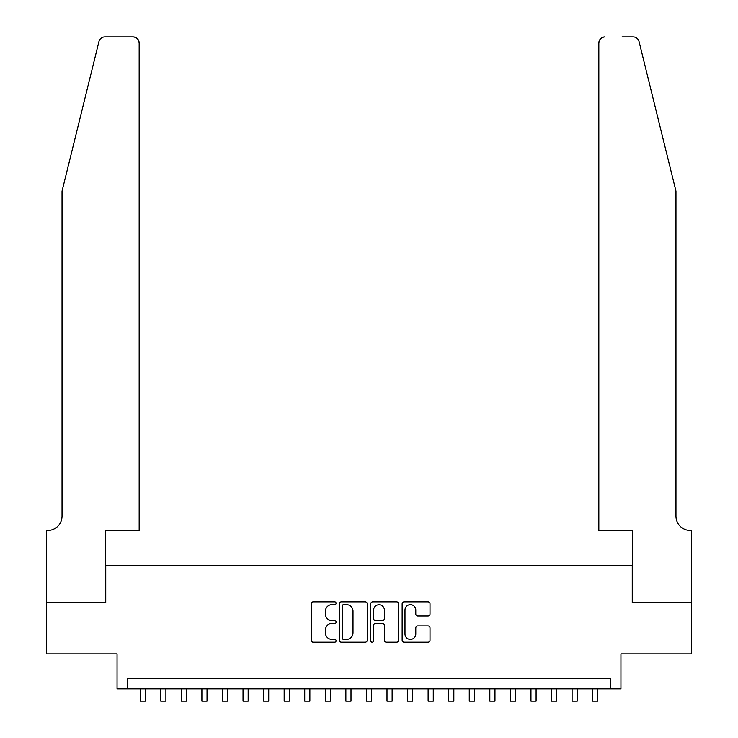 <?xml version="1.0" encoding="UTF-8"?>
<svg xmlns="http://www.w3.org/2000/svg" width="738" height="738" viewBox="0 0 738 738"><rect width="100%" height="100%" fill="white"/><g stroke="black" fill="none" stroke-linecap="round" stroke-linejoin="round"><path stroke-width="1.11" d="M336.094 603.25A1.411 1.411 0 0 0 334.683 601.83L313.235 601.83A2.02 2.02 0 0 0 311.215 603.85L311.215 640.187A2.02 2.02 0 0 0 313.235 642.208L334.683 642.208A1.411 1.411 0 0 0 336.094 640.796A1.411 1.411 0 0 0 334.683 639.385L331.906 639.385A6.457 6.457 0 0 1 325.449 632.918L325.449 629.892A6.457 6.457 0 0 1 331.906 623.435L334.683 623.435A1.411 1.411 0 0 0 336.094 622.023A1.411 1.411 0 0 0 334.683 620.612L331.906 620.612A6.457 6.457 0 0 1 325.449 614.145L325.449 611.119A6.457 6.457 0 0 1 331.906 604.662L334.683 604.662A1.411 1.411 0 0 0 336.094 603.25M427.994 616.064A2.02 2.02 0 0 0 430.014 614.044L430.014 603.85A2.02 2.02 0 0 0 427.994 601.83L404.175 601.83A2.02 2.02 0 0 0 402.155 603.85L402.155 640.187A2.02 2.02 0 0 0 404.175 642.208L427.994 642.208A2.02 2.02 0 0 0 430.014 640.187L430.014 627.872A2.02 2.02 0 0 0 427.994 625.861L417.8 625.861A2.02 2.02 0 0 0 415.789 627.872L415.789 633.979A5.397 5.397 0 0 1 410.383 639.385A5.397 5.397 0 0 1 404.987 633.979L404.987 610.058A5.397 5.397 0 0 1 410.383 604.662A5.397 5.397 0 0 1 415.789 610.058L415.789 614.044A2.02 2.02 0 0 0 417.8 616.064L427.994 616.064M610.658 688.858L620.944 688.858L620.944 653.896L691.386 653.896L691.386 602.485L632.254 602.485L632.254 565.465L105.746 565.465L105.746 602.485L46.614 602.485L46.614 653.896L117.056 653.896L117.056 688.858L610.658 688.858L610.658 678.582L127.342 678.582L127.342 688.858M367.238 603.85A2.02 2.02 0 0 0 365.218 601.83L341.39 601.83A2.02 2.02 0 0 0 339.379 603.85L339.379 640.187A2.02 2.02 0 0 0 341.39 642.208L365.218 642.208A2.02 2.02 0 0 0 367.238 640.187L367.238 603.85M372.782 601.83L396.61 601.83A2.02 2.02 0 0 1 398.621 603.85L398.621 640.187A2.02 2.02 0 0 1 396.61 642.208L386.408 642.208A2.02 2.02 0 0 1 384.397 640.187L384.397 625.455A2.02 2.02 0 0 0 382.376 623.435L375.614 623.435A2.02 2.02 0 0 0 373.594 625.455L373.594 640.796A1.411 1.411 0 0 1 372.183 642.208A1.411 1.411 0 0 1 370.762 640.796L370.762 603.85A2.02 2.02 0 0 1 372.782 601.83M343.613 604.662A1.411 1.411 0 0 0 342.201 606.073L342.201 637.973A1.411 1.411 0 0 0 343.613 639.385L346.537 639.385A6.457 6.457 0 0 0 353.004 632.918L353.004 611.119A6.457 6.457 0 0 0 346.537 604.662L343.613 604.662M384.397 610.16A5.397 5.397 0 0 0 378.991 604.763A5.397 5.397 0 0 0 373.594 610.16L373.594 618.592A2.02 2.02 0 0 0 375.614 620.612L382.376 620.612A2.02 2.02 0 0 0 384.397 618.592L384.397 610.16M140.192 688.858L140.192 701.1L145.34 701.1L145.34 688.858M98.938 41.596C100.506 38.21 100.506 38.21 98.938 41.596L62.038 191.151L62.038 516.102A14.4 14.4 0 0 1 47.647 530.502L46.512 530.502L46.512 602.485L105.442 602.485L105.442 530.502L139.168 530.502L139.168 43.072A6.172 6.172 0 0 0 132.997 36.9L104.925 36.9A6.172 6.172 0 0 0 98.938 41.596M115.931 36.9L132.997 36.9C136.714 37.297 138.772 39.345 139.168 43.072L139.168 530.502M62.038 516.102A14.4 14.4 0 0 1 47.647 530.502M664.643 145.294L639.062 41.596C637.494 38.21 637.494 38.21 639.062 41.596C637.494 38.21 637.494 38.21 639.062 41.596L675.962 191.151L675.962 516.102A14.4 14.4 0 0 0 690.353 530.502L691.488 530.502L691.488 602.485L632.558 602.485L632.558 530.502L598.832 530.502L598.832 43.072L598.832 530.502M622.069 36.9L633.075 36.9A6.172 6.172 0 0 1 639.062 41.596M605.003 36.9A6.172 6.172 0 0 0 598.832 43.072C599.228 39.345 601.285 37.297 605.003 36.9M675.962 516.102A14.4 14.4 0 0 0 690.353 530.502M160.764 688.858L160.764 701.1L165.902 701.1L165.902 688.858M181.327 688.858L181.327 701.1L186.474 701.1L186.474 688.858M201.898 688.858L201.898 701.1L207.037 701.1L207.037 688.858M222.461 688.858L222.461 701.1L227.608 701.1L227.608 688.858M243.033 688.858L243.033 701.1L248.171 701.1L248.171 688.858M263.595 688.858L263.595 701.1L268.733 701.1L268.733 688.858M284.167 688.858L284.167 701.1L289.305 701.1L289.305 688.858M304.729 688.858L304.729 701.1L309.868 701.1L309.868 688.858M325.292 688.858L325.292 701.1L330.44 701.1L330.44 688.858M345.864 688.858L345.864 701.1L351.002 701.1L351.002 688.858M366.426 688.858L366.426 701.1L371.574 701.1L371.574 688.858M386.998 688.858L386.998 701.1L392.136 701.1L392.136 688.858M407.56 688.858L407.56 701.1L412.708 701.1L412.708 688.858M428.132 688.858L428.132 701.1L433.271 701.1L433.271 688.858M448.695 688.858L448.695 701.1L453.833 701.1L453.833 688.858M469.267 688.858L469.267 701.1L474.405 701.1L474.405 688.858M489.829 688.858L489.829 701.1L494.967 701.1L494.967 688.858M510.392 688.858L510.392 701.1L515.539 701.1L515.539 688.858M530.963 688.858L530.963 701.1L536.102 701.1L536.102 688.858M551.526 688.858L551.526 701.1L556.673 701.1L556.673 688.858M572.098 688.858L572.098 701.1L577.236 701.1L577.236 688.858M592.66 688.858L592.66 701.1L597.808 701.1L597.808 688.858"/></g></svg>

